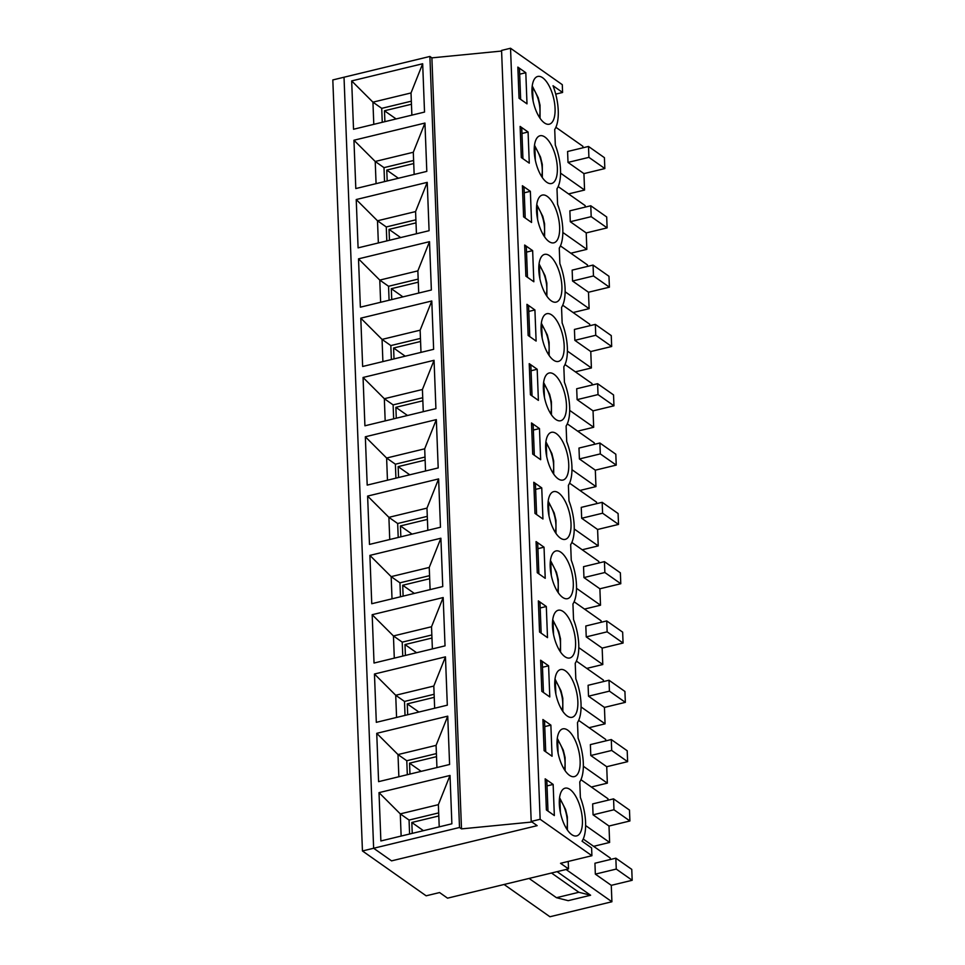 <?xml version="1.0" encoding="UTF-8"?>
<svg xmlns="http://www.w3.org/2000/svg" width="965" height="965" viewBox="0 0 965 965"><rect width="100%" height="100%" fill="white"/><g stroke="black" fill="none" stroke-linecap="round" stroke-linejoin="round"><path stroke-width="1.45" d="M533.054 100.83L532.547 87.791A19.481 8.19 -103.6 0 1 539.326 117.175M560.4 812.542L559.893 799.515A19.481 8.19 -103.6 0 1 566.66 828.899M558.12 753.243L557.613 740.203A19.481 8.19 -103.6 0 1 564.38 769.587M555.84 693.932L555.333 680.892A19.481 8.19 -103.6 0 1 562.1 710.276M553.56 634.62L553.054 621.581A19.481 8.19 -103.6 0 1 559.833 650.965M551.28 575.309L550.786 562.269A19.481 8.19 -103.6 0 1 557.553 591.666M549.001 515.998L548.506 502.97A19.481 8.19 -103.6 0 1 555.273 532.354M546.721 456.686L546.226 443.659A19.481 8.19 -103.6 0 1 552.993 473.043M544.441 397.375L543.946 384.347A19.481 8.19 -103.6 0 1 550.713 413.732M542.161 338.064L541.667 325.036A19.481 8.19 -103.6 0 1 548.434 354.42M539.893 278.752L539.387 265.725A19.481 8.19 -103.6 0 1 546.154 295.109M537.614 219.441L537.107 206.413A19.481 8.19 -103.6 0 1 543.874 235.798M535.334 160.142L534.827 147.102A19.481 8.19 -103.6 0 1 541.594 176.486M411.452 104.244L384.48 110.77L384.902 121.662M396.108 118.948L384.48 110.77M438.798 815.968L411.826 822.482L412.236 833.374M423.442 830.672L411.826 822.482M436.518 756.657L409.546 763.17L409.968 774.063M421.162 771.361L409.546 763.17M434.238 697.345L407.266 703.871L407.688 714.751M418.894 712.049L407.266 703.871M431.958 638.034L404.986 644.56L405.409 655.452M416.615 652.738L404.986 644.56M429.678 578.723L402.707 585.248L403.129 596.141M414.335 593.427L402.707 585.248M427.411 519.411L400.427 525.937L400.849 536.83M412.055 534.115L400.427 525.937M425.131 460.1L398.147 466.626L398.569 477.518M409.775 474.804L398.147 466.626M422.851 400.789L395.879 407.314L396.289 418.207M407.495 415.493L395.879 407.314M420.571 341.477L393.599 348.003L394.01 358.896M405.216 356.181L393.599 348.003M418.291 282.178L391.32 288.692L391.742 299.584M402.936 296.882L391.32 288.692M416.012 222.867L389.04 229.381L389.462 240.273M400.656 237.571L389.04 229.381M413.732 163.555L386.76 170.081L387.182 180.962M398.388 178.26L386.76 170.081M546.673 182.204A24.559 10.326 -103.6 0 1 534.731 156.716A24.559 10.326 -103.6 0 1 540.026 135.763A24.559 10.326 -103.6 0 1 555.84 157.211A24.559 10.326 -103.6 0 1 551.57 183.507A24.559 10.326 -103.6 0 1 546.673 182.204M522.403 185.726L530.364 191.323L531.558 222.457L523.597 216.86L522.403 185.726M551.22 300.827A24.559 10.326 -103.6 0 1 539.29 275.327A24.559 10.326 -103.6 0 1 544.586 254.386A24.559 10.326 -103.6 0 1 560.4 275.833A24.559 10.326 -103.6 0 1 556.13 302.117A24.559 10.326 -103.6 0 1 551.22 300.827M526.95 304.337L534.912 309.946L536.118 341.079L528.144 335.47L526.95 304.337M555.78 419.449A24.559 10.326 -103.6 0 1 543.85 393.949A24.559 10.326 -103.6 0 1 549.145 373.009A24.559 10.326 -103.6 0 1 564.947 394.444A24.559 10.326 -103.6 0 1 560.689 420.74A24.559 10.326 -103.6 0 1 555.78 419.449M531.51 422.959L539.471 428.569L540.665 459.702L532.704 454.093L531.51 422.959M560.339 538.072A24.559 10.326 -103.6 0 1 548.409 512.572A24.559 10.326 -103.6 0 1 553.693 491.631A24.559 10.326 -103.6 0 1 569.507 513.066A24.559 10.326 -103.6 0 1 565.249 539.363A24.559 10.326 -103.6 0 1 560.339 538.072M536.07 541.582L544.031 547.191L545.225 578.325L537.264 572.715L536.07 541.582M564.899 656.683A24.559 10.326 -103.6 0 1 552.957 631.194A24.559 10.326 -103.6 0 1 558.253 610.242A24.559 10.326 -103.6 0 1 574.066 631.689A24.559 10.326 -103.6 0 1 569.796 657.985A24.559 10.326 -103.6 0 1 564.899 656.683M540.629 660.205L548.59 665.802L549.785 696.935L541.823 691.338L540.629 660.205M569.447 775.305A24.559 10.326 -103.6 0 1 557.517 749.817A24.559 10.326 -103.6 0 1 562.812 728.865A24.559 10.326 -103.6 0 1 578.626 750.312A24.559 10.326 -103.6 0 1 574.356 776.608A24.559 10.326 -103.6 0 1 569.447 775.305M525.804 72.713L526.999 103.846L519.037 98.237L517.843 67.104L525.804 72.713L519.689 74.184M545.177 778.827L553.15 784.424L554.344 815.558L546.383 809.961L545.177 778.827M571.726 834.616A24.559 10.326 -103.6 0 1 559.797 809.116A24.559 10.326 -103.6 0 1 565.092 788.176A24.559 10.326 -103.6 0 1 580.906 809.623A24.559 10.326 -103.6 0 1 576.636 835.907A24.559 10.326 -103.6 0 1 571.726 834.616M542.656 77.755A24.559 10.326 -103.6 0 1 554.586 103.243A24.559 10.326 -103.6 0 1 549.29 124.195A24.559 10.326 -103.6 0 1 533.488 102.748A24.559 10.326 -103.6 0 1 537.746 76.452A24.559 10.326 -103.6 0 1 542.656 77.755M542.909 719.516L550.87 725.113L552.064 756.246L544.103 750.649L542.909 719.516M567.179 715.994A24.559 10.326 -103.6 0 1 555.237 690.506A24.559 10.326 -103.6 0 1 560.532 669.553A24.559 10.326 -103.6 0 1 576.346 691A24.559 10.326 -103.6 0 1 572.076 717.297A24.559 10.326 -103.6 0 1 567.179 715.994M538.349 600.893L546.311 606.503L547.505 637.636L539.544 632.027L538.349 600.893M562.619 597.371A24.559 10.326 -103.6 0 1 550.677 571.883A24.559 10.326 -103.6 0 1 555.973 550.943A24.559 10.326 -103.6 0 1 571.787 572.378A24.559 10.326 -103.6 0 1 567.517 598.674A24.559 10.326 -103.6 0 1 562.619 597.371M533.79 482.271L541.751 487.88L542.945 519.013L534.984 513.404L533.79 482.271M558.059 478.761A24.559 10.326 -103.6 0 1 546.13 453.26A24.559 10.326 -103.6 0 1 551.425 432.32A24.559 10.326 -103.6 0 1 567.227 453.755A24.559 10.326 -103.6 0 1 562.969 480.051A24.559 10.326 -103.6 0 1 558.059 478.761M529.23 363.648L537.191 369.257L538.398 400.391L530.424 394.781L529.23 363.648M553.5 360.138A24.559 10.326 -103.6 0 1 541.57 334.638A24.559 10.326 -103.6 0 1 546.865 313.697A24.559 10.326 -103.6 0 1 562.667 335.132A24.559 10.326 -103.6 0 1 558.409 361.429A24.559 10.326 -103.6 0 1 553.5 360.138M524.67 245.038L532.644 250.635L533.838 281.768L525.877 276.171L524.67 245.038M548.94 241.515A24.559 10.326 -103.6 0 1 537.01 216.027A24.559 10.326 -103.6 0 1 542.306 195.075A24.559 10.326 -103.6 0 1 558.12 216.522A24.559 10.326 -103.6 0 1 553.85 242.818A24.559 10.326 -103.6 0 1 548.94 241.515M520.123 126.415L528.084 132.012L529.278 163.145L521.317 157.548L520.123 126.415M555.719 94.124L562.583 92.471L553.029 85.74A35.054 14.74 76.4 0 1 554.718 129.479L555.309 145.052A35.054 14.74 76.4 0 1 556.986 188.79L557.589 204.363A35.054 14.74 76.4 0 1 559.266 248.102L559.869 263.674A35.054 14.74 76.4 0 1 561.546 307.413L562.149 322.986A35.054 14.74 76.4 0 1 563.825 366.724L564.428 382.285A35.054 14.74 76.4 0 1 566.105 426.035L566.708 441.596A35.054 14.74 76.4 0 1 568.385 485.347L568.976 500.907A35.054 14.74 76.4 0 1 570.665 544.658L571.256 560.219A35.054 14.74 76.4 0 1 572.945 603.957L573.536 619.53A35.054 14.74 76.4 0 1 575.224 663.269L575.816 678.841A35.054 14.74 76.4 0 1 577.492 722.58L578.095 738.153A35.054 14.74 76.4 0 1 579.772 781.891L580.375 797.464A35.054 14.74 76.4 0 1 582.052 841.203L591.605 847.933L591.907 855.714L540.147 819.285L510.533 48.25L501.571 50.421L531.196 821.444L537.167 825.654L391.561 860.864L373.636 848.259L362.442 850.961L426.144 895.81L439.582 892.553L447.543 898.162L568.506 868.898L560.544 863.301L591.907 855.714M562.583 92.471L562.293 84.679L510.533 48.25M521.956 133.496L528.084 132.012M568.506 868.898L568.228 861.443M540.147 819.285L531.196 821.444M557.107 871.66L590.604 895.243L568.204 900.659L556.467 897.703L529.097 878.44M632.184 880.285L616.261 869.067L615.839 858.175L631.761 869.381L632.184 880.285L611.279 885.339L611.906 901.756L549.929 916.75L504.092 884.483M611.906 901.756L566.069 869.489M583.234 839.019L610.23 858.018L610.278 859.513M611.279 885.339L595.345 874.133L594.935 863.229L615.839 858.175M556.467 897.703L578.867 892.275L590.604 895.243M551.498 873.011L578.867 892.275M547.022 785.908L553.15 784.424M501.595 51.049L431.886 57.864L429.895 56.453L344.022 77.224L373.636 848.259L344.022 77.224L332.816 79.938L362.442 850.961M562.848 232.469L586.841 249.356L570.822 253.228M558.168 186.607L585.164 205.605L585.224 207.113M607.118 227.873L591.195 216.667L590.773 205.762L606.696 216.968L607.118 227.873L586.213 232.927L586.841 249.356M586.213 232.927L570.291 221.721L569.869 210.816L590.773 205.762M524.236 192.807L530.364 191.323M560.448 245.918L587.444 264.917L587.492 266.412M609.398 287.184L593.475 275.966L593.053 265.073L608.975 276.279L609.398 287.184L588.493 292.238L589.12 308.655L573.101 312.539M565.128 291.768L589.12 308.655M593.475 275.966L572.559 281.032L572.149 270.128L593.053 265.073M588.493 292.238L572.559 281.032M526.516 252.118L532.644 250.635M562.728 305.23L589.724 324.228L589.772 325.724M611.677 346.495L595.755 335.277L595.333 324.385L611.255 335.591L611.677 346.495L590.773 351.55L591.4 367.967L575.381 371.839M567.408 351.079L591.4 367.967M595.755 335.277L574.838 340.343L574.428 329.439L595.333 324.385M590.773 351.55L574.838 340.343M528.796 311.43L534.912 309.946M564.995 364.541L591.991 383.539L592.052 385.035M613.957 405.807L598.023 394.589L597.612 383.696L613.535 394.902L613.957 405.807L593.041 410.861L593.68 427.278L577.661 431.15M569.688 410.39L593.68 427.278M598.023 394.589L577.118 399.643L576.696 388.75L597.612 383.696M593.041 410.861L577.118 399.643M531.076 370.741L537.191 369.257M567.275 423.84L594.271 442.851L594.331 444.346M616.237 465.106L600.302 453.9L599.892 443.007L615.815 454.213L616.237 465.106L595.321 470.172L595.96 486.589L579.941 490.461M571.968 469.702L595.96 486.589M600.302 453.9L579.398 458.954L578.976 448.062L599.892 443.007M595.321 470.172L579.398 458.954M533.356 430.052L539.471 428.569M569.555 483.151L596.551 502.162L596.611 503.658M618.517 524.417L602.582 513.211L602.172 502.319L618.095 513.525L618.517 524.417L597.6 529.483L598.24 545.901L582.221 549.773M574.247 529.013L598.24 545.901M602.582 513.211L581.678 518.265L581.256 507.373L602.172 502.319M597.6 529.483L581.678 518.265M535.635 489.352L541.751 487.88M571.835 542.463L598.831 561.473L598.891 562.969M620.784 583.729L604.862 572.522L604.44 561.63L620.374 572.836L620.784 583.729L599.88 588.783L600.507 605.212L584.5 609.084M576.527 588.324L600.507 605.212M604.862 572.522L583.958 577.577L583.535 566.684L604.44 561.63M599.88 588.783L583.958 577.577M537.915 548.663L544.031 547.191M574.115 601.774L601.111 620.772L601.171 622.28M623.064 643.04L607.142 631.834L606.72 620.929L622.654 632.147L623.064 643.04L602.16 648.094L602.787 664.523L586.78 668.395M578.795 647.636L602.787 664.523M607.142 631.834L586.238 636.888L585.815 625.996L606.72 620.929M602.16 648.094L586.238 636.888M540.195 607.974L546.311 606.503M576.394 661.085L603.39 680.084L603.451 681.592M625.344 702.351L609.422 691.145L608.999 680.241L624.922 691.459L625.344 702.351L604.44 707.405L605.067 723.834L589.06 727.707M581.075 706.947L605.067 723.834M609.422 691.145L588.517 696.199L588.095 685.295L608.999 680.241M604.44 707.405L588.517 696.199M542.463 667.285L548.59 665.802M578.674 720.397L605.67 739.395L605.731 740.903M627.624 761.662L611.701 750.456L611.279 739.552L627.202 750.758L627.624 761.662L606.72 766.717L607.347 783.146L591.328 787.018M583.355 766.258L607.347 783.146M611.701 750.456L590.797 755.511L590.375 744.606L611.279 739.552M606.72 766.717L590.797 755.511M544.743 726.597L550.87 725.113M580.954 779.708L607.95 798.706L607.998 800.202M629.904 820.974L613.981 809.756L613.559 798.863L629.482 810.069L629.904 820.974L608.999 826.028L609.627 842.445L593.608 846.329M585.634 825.57L609.627 842.445M613.981 809.756L593.065 814.822L592.655 803.917L613.559 798.863M608.999 826.028L593.065 814.822M604.838 168.561L588.915 157.355L588.493 146.451L604.416 157.669L604.838 168.561L583.934 173.616L584.561 190.045L568.554 193.917M555.888 127.296L582.884 146.294L582.944 147.802M588.493 146.451L567.589 151.505L568.011 162.409L588.915 157.355M583.934 173.616L568.011 162.409M560.569 173.157L584.561 190.045M616.261 869.067L595.345 874.133M591.195 216.667L570.291 221.721M537.167 825.654L531.992 822.011L461.499 828.887L459.509 827.488L373.636 848.259L391.561 860.864L537.167 825.654M547.987 811.095L546.829 780.685L545.213 779.551M401.138 836.064L400.282 813.881L379.016 792.639L450.016 775.462L438.363 804.665L400.282 813.881L409.064 820.057L409.594 834.013M431.886 57.864L461.499 828.887M373.793 124.34L372.936 102.157L381.718 108.345L411.343 101.18M381.718 108.345L382.261 122.302M411.018 92.954L372.936 102.157L351.67 80.915L353.528 129.25L424.528 112.073L422.67 63.75L411.018 92.954L411.874 115.137M422.67 63.75L351.67 80.915M520.654 99.371L519.484 68.961L517.867 67.827M376.073 183.652L375.216 161.469L353.95 140.227L355.808 188.549L426.807 171.384L424.95 123.062L413.297 152.265L414.154 174.448M413.611 160.492L383.998 167.645L375.216 161.469L413.297 152.265M424.95 123.062L353.95 140.227M383.998 167.645L384.528 181.601M522.933 158.682L521.763 128.273L520.147 127.139M378.352 242.963L377.496 220.78L356.23 199.538L358.087 247.86L429.087 230.695L427.23 182.361L415.577 211.576L416.434 233.747M415.891 219.803L386.277 226.956L377.496 220.78L415.577 211.576M427.23 182.361L356.23 199.538M386.277 226.956L386.808 240.912M525.213 217.994L524.043 187.584L522.427 186.45M380.632 302.274L379.776 280.091L358.51 258.849L360.367 307.172L431.367 290.007L429.509 241.672L417.857 270.875L418.714 293.058M418.171 279.102L388.557 286.267L379.776 280.091L417.857 270.875M429.509 241.672L358.51 258.849M388.557 286.267L389.088 300.224M527.481 277.305L526.323 246.895L524.707 245.761M382.9 361.586L382.056 339.403L360.789 318.161L362.647 366.483L433.635 349.318L431.789 300.984L420.137 330.187L420.993 352.37M420.451 338.413L390.837 345.579L382.056 339.403L420.137 330.187M431.789 300.984L360.789 318.161M390.837 345.579L391.368 359.535M529.761 336.616L528.591 306.207L526.986 305.073M385.18 420.897L384.335 398.714L363.057 377.472L364.915 425.794L435.915 408.617L434.057 360.295L422.417 389.498L423.261 411.681M422.73 397.725L393.117 404.89L384.335 398.714L422.417 389.498M434.057 360.295L363.057 377.472M393.117 404.89L393.648 418.846M532.041 395.927L530.871 365.518L529.266 364.384M387.46 480.208L386.615 458.025L365.337 436.783L367.195 485.106L438.194 467.929L436.337 419.606L424.697 448.809L425.541 470.992M425.01 457.036L395.385 464.201L386.615 458.025L424.697 448.809M436.337 419.606L365.337 436.783M395.385 464.201L395.927 478.157M534.321 455.227L533.15 424.829L531.534 423.683M389.739 539.507L388.895 517.337L367.617 496.082L369.474 544.417L440.474 527.24L438.617 478.917L426.976 508.121L427.821 530.304M427.29 516.347L397.664 523.513L388.895 517.337L426.976 508.121M438.617 478.917L367.617 496.082M397.664 523.513L398.207 537.469M536.6 514.538L535.43 484.128L533.814 482.995M392.019 598.819L391.163 576.636L369.897 555.394L371.754 603.728L442.754 586.551L440.896 538.229L429.244 567.432L430.101 589.615M429.57 575.659L399.944 582.824L391.163 576.636L429.244 567.432M440.896 538.229L369.897 555.394M399.944 582.824L400.487 596.78M538.88 573.849L537.71 543.44L536.094 542.306M394.299 658.13L393.443 635.947L372.176 614.705L374.034 663.039L445.034 645.862L443.176 597.54L431.524 626.743L432.38 648.926M431.85 634.97L402.224 642.135L393.443 635.947L431.524 626.743M443.176 597.54L372.176 614.705M402.224 642.135L402.767 656.091M541.16 633.161L539.99 602.751L538.374 601.617M396.579 717.441L395.722 695.258L374.456 674.016L376.314 722.339L447.314 705.174L445.456 656.851L433.804 686.055L434.66 708.238M434.117 694.281L404.504 701.446L395.722 695.258L433.804 686.055M445.456 656.851L374.456 674.016M404.504 701.446L405.035 715.391M543.44 692.472L542.27 662.062L540.653 660.928M398.859 776.753L398.002 754.57L376.736 733.328L378.594 781.65L449.594 764.485L447.736 716.163L436.084 745.366L436.94 767.537M436.397 753.593L406.784 760.746L398.002 754.57L436.084 745.366M447.736 716.163L376.736 733.328M406.784 760.746L407.314 774.702M545.72 751.783L544.549 721.374L542.933 720.24M379.016 792.639L380.873 840.961L451.873 823.796L450.016 775.462M439.22 826.848L438.363 804.665M409.064 820.057L438.677 812.892M429.895 56.453L459.509 827.488M532.234 85.933L538.229 97.755L540.014 105.149L540.05 118.285M559.567 797.657L565.574 809.478L567.348 816.86L567.396 830.009M557.288 738.346L563.295 750.167L565.08 757.561L565.116 770.697M555.008 679.034L561.015 690.856L562.8 698.25L562.836 711.386M552.74 619.723L558.735 631.544L560.52 638.939L560.556 652.075M550.46 560.412L556.467 572.233L558.24 579.627L558.277 592.763M548.18 501.112L554.187 512.934L555.961 520.316L555.997 533.452M545.901 441.801L551.908 453.622L553.681 461.005L553.717 474.141M543.621 382.49L549.628 394.311L551.401 401.693L551.449 414.829M541.341 323.179L547.348 335L549.121 342.382L549.169 355.518M539.061 263.867L545.068 275.688L546.841 283.071L546.89 296.219M536.781 204.556L542.788 216.377L544.574 223.771L544.61 236.908M534.501 145.245L540.509 157.066L542.294 164.46L542.33 177.596"/></g></svg>
